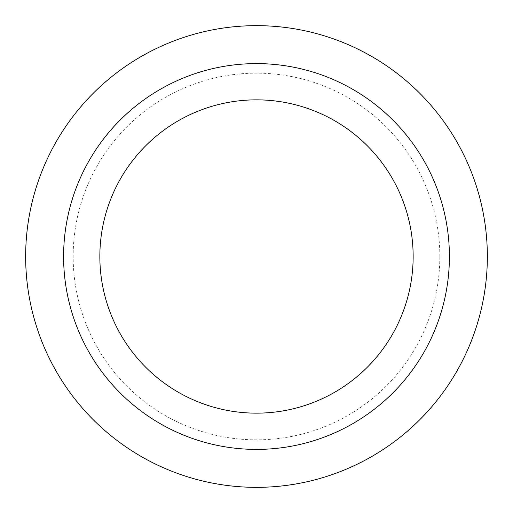 <?xml version="1.0" encoding="UTF-8"?>
<svg xmlns="http://www.w3.org/2000/svg" width="513" height="513" viewBox="0 0 513 513"><rect width="100%" height="100%" fill="white"/><g stroke="black" fill="none" stroke-linecap="round" stroke-linejoin="round"><path stroke-width="0.38" stroke-dasharray="2.56 1.92" d="M256.5 487.35A230.85 230.85 0 0 0 487.35 256.5A230.85 230.85 0 0 0 256.5 25.65A230.85 230.85 0 0 0 25.65 256.5A230.85 230.85 0 0 0 256.5 487.35A230.85 230.85 0 0 0 487.35 256.5A230.85 230.85 0 0 0 256.5 25.65M256.5 449.401A192.901 192.901 0 0 1 63.599 256.5A192.901 192.901 0 0 1 256.5 63.599A192.901 192.901 0 0 1 449.401 256.5A192.901 192.901 0 0 1 256.5 449.401A192.901 192.901 0 0 1 63.599 256.5A192.901 192.901 0 0 1 256.5 63.599M439.84 256.5A183.34 183.34 0 0 0 256.5 73.16A183.34 183.34 0 0 0 73.16 256.5A183.34 183.34 0 0 0 256.5 439.84A183.34 183.34 0 0 0 439.84 256.5"/><path stroke-width="0.77" d="M256.5 63.599A192.901 192.901 0 0 0 63.599 256.5A192.901 192.901 0 0 0 256.5 449.401A192.901 192.901 0 0 0 449.401 256.5A192.901 192.901 0 0 0 256.5 63.599M256.5 487.35A230.85 230.85 0 0 0 487.35 256.5A230.85 230.85 0 0 0 256.5 25.65A230.85 230.85 0 0 0 25.65 256.5A230.85 230.85 0 0 0 256.5 487.35M256.5 413.151A156.651 156.651 0 0 0 413.151 256.5A156.651 156.651 0 0 0 256.5 99.849A156.651 156.651 0 0 0 99.849 256.5A156.651 156.651 0 0 0 256.5 413.151"/></g></svg>
